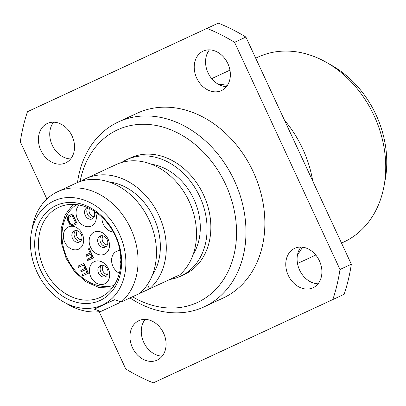 <?xml version="1.0" encoding="UTF-8"?>
<svg xmlns="http://www.w3.org/2000/svg" width="406" height="406" viewBox="0 0 406 406"><rect width="100%" height="100%" fill="white"/><g stroke="black" fill="none" stroke-linecap="round" stroke-linejoin="round"><path stroke-width="0.61" d="M341.522 243.082L343.933 241.966A101.916 80.53 -114.9 0 0 384.046 186.024L385.208 179.706A94.07 74.328 -114.9 0 0 332.306 65.742L326.734 62.554A101.916 80.53 -114.9 0 0 258.114 57.084L255.704 58.2M384.046 186.024A101.916 80.53 -114.9 0 0 326.734 62.554M229.958 70.152L211.683 78.637M297.512 254.719A101.916 80.53 -114.9 0 0 302.511 247.183M312.727 181.046A101.916 80.53 -114.9 0 0 284.499 120.242M227.396 85.351A101.916 80.53 -114.9 0 0 218.413 84.306M315.777 255.034L297.502 263.514M351.337 264.225A194.997 154.077 65.1 0 1 344.166 294.289L332.834 299.552A194.997 154.077 65.1 0 0 340.005 269.488L234.556 42.32L245.889 37.058L351.337 264.225L340.005 269.488M46.878 199.031L20.3 141.775A194.997 154.077 65.1 0 1 27.471 111.711L218.296 23.132A194.997 154.077 65.1 0 1 245.889 37.058M53.607 122.191A21.741 17.179 -114.9 0 0 52.222 145.165A21.741 17.179 -114.9 0 0 70.664 158.934M209.43 49.862A21.741 17.179 -114.9 0 0 208.045 72.836A21.741 17.179 -114.9 0 0 226.487 86.6M145.15 319.4A21.741 17.179 -114.9 0 0 143.76 342.37A21.741 17.179 -114.9 0 0 162.202 356.138M300.973 247.066A21.741 17.179 -114.9 0 0 299.582 270.041A21.741 17.179 -114.9 0 0 318.03 283.809M99.171 311.686L125.748 368.942A194.997 154.077 65.1 0 0 153.336 382.868L332.834 299.552M206.969 28.39A194.997 154.077 65.1 0 1 234.556 42.32M319.415 260.835A21.741 17.179 -114.9 0 0 294.68 248.345A21.741 17.179 -114.9 0 0 288.25 275.298A21.741 17.179 -114.9 0 0 312.99 287.788A21.741 17.179 -114.9 0 0 319.415 260.835M163.593 333.164A21.741 17.179 -114.9 0 0 138.857 320.679A21.741 17.179 -114.9 0 0 132.427 347.632A21.741 17.179 -114.9 0 0 157.163 360.117A21.741 17.179 -114.9 0 0 163.593 333.164M227.878 63.63A21.741 17.179 -114.9 0 0 203.142 51.141A21.741 17.179 -114.9 0 0 196.712 78.094A21.741 17.179 -114.9 0 0 221.448 90.584A21.741 17.179 -114.9 0 0 227.878 63.63M72.055 135.959A21.741 17.179 -114.9 0 0 47.314 123.47A21.741 17.179 -114.9 0 0 40.889 150.423A21.741 17.179 -114.9 0 0 65.625 162.913A21.741 17.179 -114.9 0 0 72.055 135.959M77.505 182.527A101.916 80.53 65.1 0 1 118.359 121.957L137.243 113.188A101.916 80.53 65.1 0 1 253.197 171.723A101.916 80.53 65.1 0 1 223.061 298.07L204.177 306.84A101.916 80.53 65.1 0 1 129.986 297.933M204.177 306.84A101.916 80.53 -114.9 0 0 234.308 180.492A101.916 80.53 -114.9 0 0 118.359 121.957M132.518 296.756A95.121 75.161 65.1 0 0 197.539 302.429A95.121 75.161 -114.9 0 0 225.66 184.507A95.121 75.161 -114.9 0 0 117.441 129.874A95.121 75.161 65.1 0 0 80.104 181.543M169.845 279.429A64.204 50.735 65.1 0 0 180.746 276.141L184.522 274.385A64.204 50.735 -114.9 0 0 203.507 194.789A64.204 50.735 -114.9 0 0 130.458 157.914L126.677 159.665A64.204 50.735 65.1 0 0 121.572 162.507M180.746 276.141A64.204 50.735 -114.9 0 0 199.727 196.545A64.204 50.735 -114.9 0 0 126.677 159.665M193.175 254.42A56.053 44.29 -114.9 0 0 193.885 199.255A56.053 44.29 -114.9 0 0 151.291 164.191M85.884 178.599L116.101 164.577A64.204 50.735 65.1 0 1 185.841 195.073A64.204 50.735 65.1 0 1 179.721 274.847L149.499 288.874A64.204 50.735 -114.9 0 0 155.625 209.1A64.204 50.735 -114.9 0 0 85.884 178.599A64.204 50.735 -114.9 0 0 81.129 181.213M129.052 298.369L159.269 284.342M149.499 288.874L147.48 284.515M152.296 275.273A57.073 45.096 -114.9 0 0 153.823 217.849A57.073 45.096 -114.9 0 0 108.975 181.954M94.258 309.169L102.809 305.2L94.258 309.169L100.84 311.463L119.227 302.927L119.4 301.308M102.809 305.2L114.71 299.679L121.292 301.968L139.679 293.431A64.204 50.735 -114.9 0 0 145.805 213.657A64.204 50.735 -114.9 0 0 76.064 183.162L57.677 191.693A64.204 50.735 65.1 0 0 32.409 226.939L31.399 232.41A57.413 45.365 65.1 0 1 53.998 200.894A57.413 45.365 -114.9 0 1 119.318 233.871A57.413 45.365 -114.9 0 1 102.342 305.043A57.413 45.365 65.1 0 1 63.686 301.962A57.413 45.365 65.1 0 1 31.399 232.41M100.84 311.463A64.204 50.735 65.1 0 1 68.512 304.723L63.686 301.962M121.292 301.968A64.204 50.735 -114.9 0 0 127.418 222.194A64.204 50.735 -114.9 0 0 57.677 191.693M100.196 300.42A52.318 41.336 65.1 0 1 40.676 270.376A52.318 41.336 65.1 0 1 56.14 205.517A52.318 41.336 -114.9 0 1 115.664 235.566A52.318 41.336 -114.9 0 1 100.196 300.42M100.561 297.258A49.598 39.189 65.1 0 1 44.132 268.767A49.598 39.189 65.1 0 1 58.799 207.278A49.598 39.189 -114.9 0 1 115.228 235.769A49.598 39.189 -114.9 0 1 100.561 297.258M108.087 239.083A12.231 9.663 65.1 0 1 104.469 254.242A12.231 9.663 65.1 0 1 90.558 247.218A12.231 9.663 65.1 0 1 94.172 232.059A12.231 9.663 65.1 0 1 108.087 239.083M119.384 273.213A12.231 9.663 65.1 0 1 112.985 266.468A12.231 9.663 65.1 0 1 119.963 250.588M108.311 268.64A12.231 9.663 65.1 0 1 104.697 283.799A12.231 9.663 65.1 0 1 90.782 276.775A12.231 9.663 65.1 0 1 94.395 261.616A12.231 9.663 65.1 0 1 108.311 268.64M113.289 231.943A12.231 9.663 65.1 0 1 103.317 224.219A12.231 9.663 65.1 0 1 101.942 217.21M82.281 233.983A12.231 9.663 65.1 0 1 78.662 249.142A12.231 9.663 65.1 0 1 64.752 242.118A12.231 9.663 65.1 0 1 68.365 226.959A12.231 9.663 65.1 0 1 82.281 233.983M95.456 211.983A12.231 9.663 65.1 0 1 91.37 226.02A12.231 9.663 65.1 0 1 78.094 220.225A12.231 9.663 65.1 0 1 79.231 205.03M78.586 267.341L83.458 265.077L85.016 268.437L80.794 270.396L81.378 271.655L85.6 269.696L86.864 272.421L81.997 274.679L82.58 275.938L88.422 273.228L83.844 263.367L78.003 266.077L78.586 267.341M88.026 248.396L90.168 253.009L85.945 254.968L86.529 256.227L90.751 254.268L92.015 256.998L87.148 259.256L87.732 260.515L93.573 257.805L88.995 247.944L88.026 248.396M73.288 225.574L77.181 223.762L72.608 213.906L68.71 215.713L67.543 217.022L67.279 218.159L67.67 220.275L69.781 224.396L71.532 225.619L73.288 225.574M105.296 247.117A6.115 4.831 65.1 0 1 98.338 243.605A6.115 4.831 65.1 0 1 100.145 236.028A6.115 4.831 65.1 0 1 107.103 239.54A6.115 4.831 65.1 0 1 105.296 247.117M106.342 246.406A6.115 4.831 65.1 0 1 100.602 242.555A6.115 4.831 65.1 0 1 101.368 235.688M120.861 263.047A6.115 4.831 65.1 0 1 120.77 262.86A6.115 4.831 65.1 0 1 120.77 256.968M105.519 276.679A6.115 4.831 65.1 0 1 98.562 273.167A6.115 4.831 65.1 0 1 100.373 265.585A6.115 4.831 65.1 0 1 107.326 269.097A6.115 4.831 65.1 0 1 105.519 276.679M106.565 275.963A6.115 4.831 65.1 0 1 100.83 272.111A6.115 4.831 65.1 0 1 101.591 265.245M79.49 242.017A6.115 4.831 65.1 0 1 72.532 238.505A6.115 4.831 65.1 0 1 74.339 230.928A6.115 4.831 65.1 0 1 81.296 234.44A6.115 4.831 65.1 0 1 79.49 242.017M80.535 241.306A6.115 4.831 65.1 0 1 74.8 237.454A6.115 4.831 65.1 0 1 75.562 230.588M93.796 210.902A6.115 4.831 65.1 0 1 92.192 218.895A6.115 4.831 65.1 0 1 85.235 215.383A6.115 4.831 65.1 0 1 87.046 207.801A6.115 4.831 65.1 0 1 87.534 207.613M93.238 218.179A6.115 4.831 65.1 0 1 87.625 214.581A6.115 4.831 65.1 0 1 87.95 207.796M83.458 265.077L84.215 264.727L85.773 268.082L85.016 268.437M83.844 263.367L78.759 265.727L79.343 266.986M82.753 274.329L83.337 275.588L88.422 273.228M86.864 272.421L87.62 272.071L86.356 269.34L85.6 269.696M81.55 270.041L82.134 271.299M88.995 247.944L90.924 252.659L90.168 253.009M87.904 258.906L88.488 260.165L93.573 257.805M92.015 256.998L92.771 256.648L91.507 253.917L90.751 254.268M86.701 254.618L87.285 255.876M72.38 225.741L77.181 223.762M71.532 225.619L73.136 225.391M70.497 225.081L71.253 224.731L72.288 225.269M69.781 224.396L70.537 224.046L71.253 224.731M69.132 223.422L69.888 223.072L70.537 224.046M67.67 220.275L68.426 219.925L69.888 223.072M67.345 219.149L68.101 218.798L68.426 219.925M67.279 218.159L68.035 217.809L68.101 218.798M67.543 217.022L68.294 216.667L68.035 217.809M67.995 216.296L68.751 215.946L68.294 216.667M72.608 213.906L68.751 215.946M72.217 215.616L72.973 215.266L76.379 222.605L72.704 224.315L71.273 224.213L70.106 222.97L68.644 219.824L68.416 218.91L68.741 217.484L72.217 215.616L75.623 222.96M76.556 204.609A44.899 35.474 -114.9 0 0 67.142 258.089A44.899 35.474 -114.9 0 0 114.066 285.418M107.377 244.874A5.232 4.136 65.1 0 1 102.748 241.56A5.232 4.136 65.1 0 1 103.205 235.886M107.6 274.431A5.232 4.136 65.1 0 1 102.972 271.117A5.232 4.136 65.1 0 1 103.428 265.443M81.57 239.773A5.232 4.136 65.1 0 1 76.942 236.459A5.232 4.136 65.1 0 1 77.399 230.786M94.273 216.647A5.232 4.136 65.1 0 1 89.645 213.333A5.232 4.136 65.1 0 1 89.523 208.527M73.075 204.36L65.183 214.881L61.189 228.431L61.534 243.534L66.188 258.531L74.638 271.766L85.95 281.779L98.881 287.468L112.01 288.235"/></g></svg>
